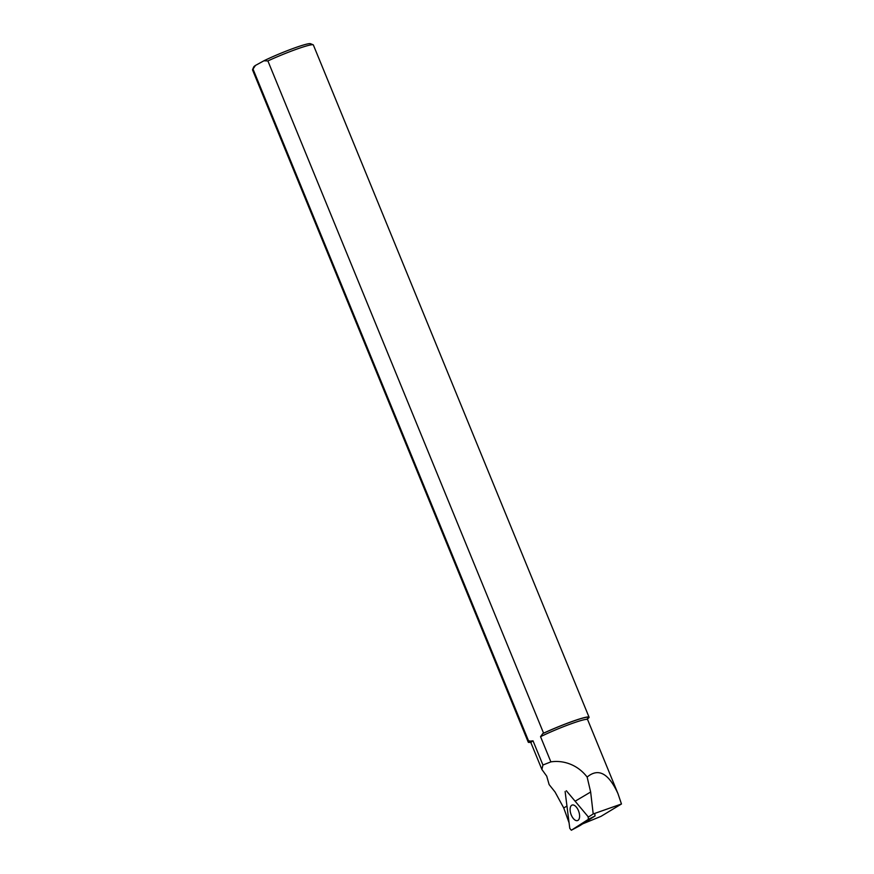 <?xml version="1.0" encoding="UTF-8"?>
<svg xmlns="http://www.w3.org/2000/svg" width="874" height="874" viewBox="0 0 874 874"><rect width="100%" height="100%" fill="white"/><g stroke="black" fill="none" stroke-linecap="round" stroke-linejoin="round"><path stroke-width="1.31" d="M575.813 820.467A8.216 4.13 -109.4 0 0 577.583 820.555A8.216 4.13 -109.4 0 0 578.741 811.433A8.216 4.13 -109.4 0 0 572.12 805.063A8.216 4.13 -109.4 0 0 570.482 812.591A8.216 4.13 -109.4 0 0 575.813 820.467M566.341 790.741L588.093 816.677L588.421 819.309L595.03 815.977L579.735 825.744L571.334 830.234L569.782 828.377L565.117 791.516M595.03 815.977L594.757 813.41M571.334 830.234L588.421 819.309M621.458 803.993L593.206 813.956L590.649 792.019L587.142 777.073C598.351 767.689 608.621 773.206 617.962 793.625L621.458 803.993L600.973 816.371L582.313 824.007M543.584 733.166A32.873 2.819 -22.3 0 1 589.065 717.204A32.873 2.819 -22.3 0 1 588.595 718.057L587.776 718.504A32.251 2.764 157.7 0 0 575.911 720.22A32.251 2.764 157.7 0 0 542.765 733.614L540.547 736.684L550.871 761.877L542.929 765.012L533.009 740.813L528.715 741.305L253.012 69.079L255.459 65.43L263.893 60.798L267.892 60.929L543.584 733.166L542.765 733.614M569.072 822.795L563.741 807.969L555.023 791.964L549.123 784.568L546.731 776.167L541.891 769.47L542.929 765.012M587.142 777.073C577.211 764.105 562.572 760.041 550.871 761.877M593.206 813.956L588.355 817.059M267.892 60.929A32.873 2.819 -22.3 0 1 313.165 44.803L310.499 43.7A30.808 2.644 157.7 0 0 292.681 48.638A30.808 2.644 157.7 0 0 263.893 60.798M313.165 44.803A32.873 2.819 -22.3 0 1 313.362 44.978L589.065 717.204M530.573 742.277A32.873 2.819 -22.3 0 1 528.246 742.157L252.542 69.92A32.873 2.819 -22.3 0 1 252.564 69.658A32.873 2.819 -22.3 0 1 253.012 69.079M255.459 65.43A30.808 2.644 157.7 0 0 253.689 67.003L252.564 69.658M528.246 742.157A32.873 2.819 -22.3 0 1 528.715 741.305M590.649 792.019L575.125 801.218M566.953 806.057L563.741 807.969M529.535 740.857A32.251 2.764 157.7 0 0 530.365 742.135M531.512 741.917L530.136 742.048L530.955 742.813A30.612 2.622 -22.3 0 1 533.009 740.813M540.547 736.684A30.612 2.622 -22.3 0 1 570.482 724.033A30.612 2.622 -22.3 0 1 587.601 719.586L587.645 718.461L587.12 718.931M587.601 719.586L617.962 793.625M530.955 742.813L541.891 769.47"/></g></svg>
